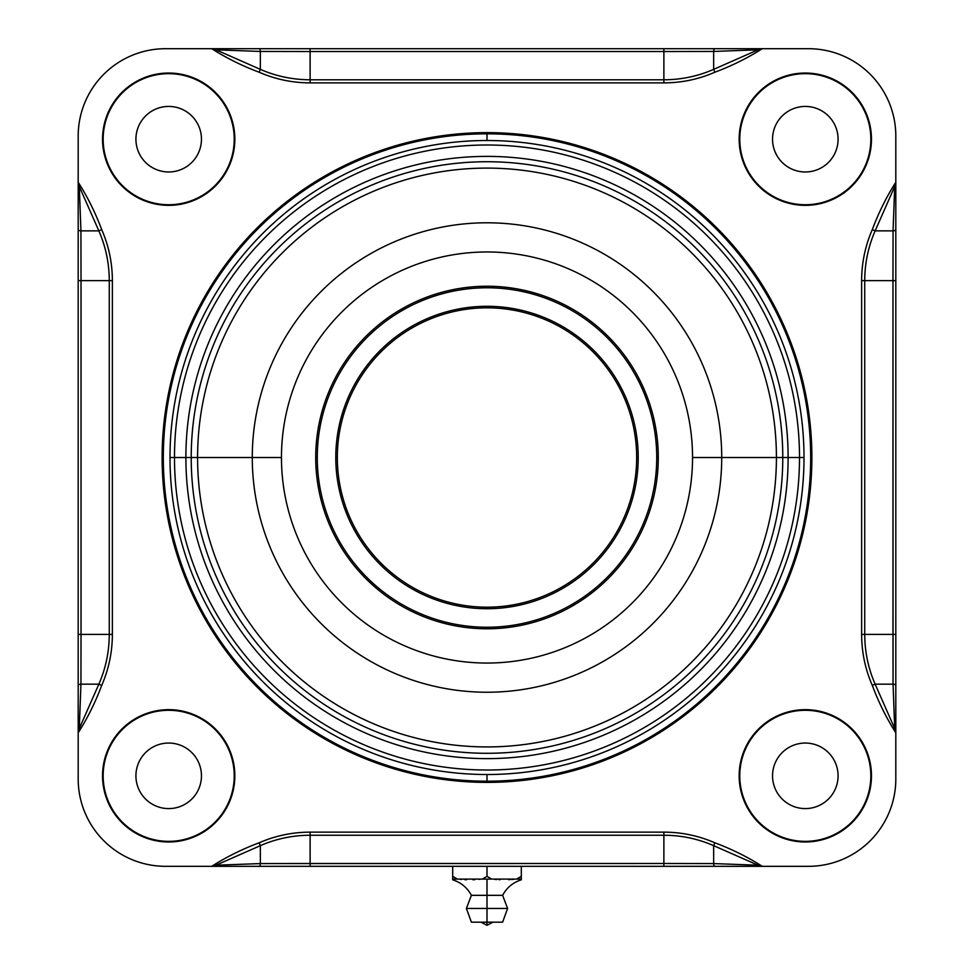 <?xml version="1.0" encoding="UTF-8"?>
<svg xmlns="http://www.w3.org/2000/svg" width="974" height="974" viewBox="0 0 974 974"><rect width="100%" height="100%" fill="white"/><g stroke="black" fill="none" stroke-linecap="round" stroke-linejoin="round"><path stroke-width="1.46" d="M78.188 634.391L78.188 685.404A3.117 1.254 0 0 1 80.939 684.162A3.117 1.254 180 0 0 78.188 685.404L78.188 280.634L81.025 280.634L81.025 634.391L78.188 634.391L78.188 732.777L79.284 728.564L80.939 684.162L81.025 634.391L80.939 684.162L98.861 684.162L80.939 684.162L79.284 728.564L98.861 684.162C105.752 668.347 109.222 651.752 109.271 634.391L78.188 634.391L78.188 280.634L81.025 280.634L80.939 230.862L81.025 280.634L109.271 280.634L81.025 280.634L81.025 634.391L109.271 634.391L109.271 280.634C109.222 263.272 105.752 246.678 98.861 230.862L80.939 230.862L79.284 186.46L80.939 230.862L98.861 230.862L79.284 186.46L78.188 182.248L78.188 136.08A87.38 87.38 0 0 1 165.568 48.7L211.735 48.7C226.406 58.05 242.197 65.891 259.108 72.21C275.325 79.284 292.322 82.839 310.122 82.887L310.122 51.537L260.35 51.452L260.35 69.373L260.35 51.452L215.948 49.796L260.35 69.373C276.166 76.264 292.76 79.734 310.122 79.783L663.878 79.783C681.24 79.734 697.822 76.264 713.65 69.373L713.65 51.452L713.65 69.373L758.052 49.796L713.65 51.452L663.878 51.537L663.878 79.783L663.878 51.537L310.122 51.537L310.122 79.783L663.878 79.783L663.878 82.887C681.666 82.839 698.675 79.284 714.892 72.21C731.803 65.891 747.594 58.05 762.265 48.7L808.432 48.7A87.38 87.38 0 0 1 895.812 136.08L895.812 182.248C886.45 196.918 878.621 212.709 872.302 229.608L875.139 230.862L894.716 186.46L893.061 230.862L892.975 280.634L895.812 280.634L895.812 136.08A87.38 87.38 0 0 0 808.432 48.7L762.265 48.7C747.594 58.05 731.803 65.891 714.892 72.21C698.675 79.284 681.666 82.839 663.878 82.887L310.122 82.887C292.322 82.839 275.325 79.284 259.108 72.21C242.197 65.891 226.406 58.05 211.735 48.7L165.568 48.7A87.38 87.38 0 0 0 78.188 136.08L78.188 182.248C87.55 196.918 95.379 212.709 101.698 229.608C108.771 245.838 112.327 262.846 112.375 280.634L112.375 634.391C112.327 652.178 108.771 669.187 101.698 685.404C95.379 702.315 87.55 718.106 78.188 732.777L78.188 778.944A87.38 87.38 0 0 0 165.568 866.324L211.735 866.312C226.406 856.962 242.197 849.133 259.108 842.814C275.325 835.741 292.334 832.186 310.122 832.137L663.878 832.137C681.678 832.186 698.675 835.741 714.892 842.814C731.803 849.133 747.594 856.962 762.265 866.324L808.432 866.324A87.38 87.38 0 0 0 895.812 778.944L895.812 732.777C886.45 718.106 878.621 702.315 872.302 685.404C865.229 669.187 861.673 652.178 861.625 634.391L861.625 280.634C861.673 262.834 865.229 245.838 872.302 229.608C878.621 212.697 886.45 196.918 895.812 182.248L895.812 229.608A3.117 1.254 180 0 1 893.061 230.862L894.716 186.46L875.139 230.862L893.061 230.862L875.139 230.862C868.248 246.678 864.778 263.272 864.729 280.634L864.729 634.391L892.975 634.391L892.975 280.634L864.729 280.634L892.975 280.634L893.061 230.862A3.117 1.254 0 0 0 895.812 229.608L895.812 182.175M310.122 48.7L663.878 48.7L663.878 51.537L310.122 51.537L310.122 48.7L663.878 48.7L663.878 51.537L713.65 51.452L758.052 49.796L762.265 48.7L758.052 49.796L713.65 69.373L714.892 72.21L713.65 69.373C697.822 76.264 681.24 79.734 663.878 79.783L663.878 82.887L310.122 82.887L310.122 79.783C292.76 79.734 276.166 76.264 260.35 69.373L259.108 72.21L260.35 69.373L215.948 49.796L260.35 51.452L310.122 51.537L310.122 48.7L259.108 48.7A3.117 1.254 90 0 1 260.35 51.452A3.117 1.254 -90 0 0 259.108 48.7L211.662 48.7M310.122 866.324L310.122 863.488L260.35 863.573A3.117 1.254 90 0 1 259.108 866.324L663.878 866.324L310.122 866.324L310.122 835.242C292.76 835.29 276.178 838.76 260.35 845.651L260.35 863.573L260.35 845.651L215.948 865.216L260.35 863.573L663.878 863.488L663.878 866.324L714.892 866.324A3.117 1.254 -90 0 1 713.65 863.573A3.117 1.254 90 0 0 714.892 866.324L808.432 866.324L762.265 866.324L758.052 865.216L713.65 863.573L663.878 863.488L713.65 863.573L713.65 845.651L713.65 863.573L758.052 865.216L713.65 845.651C697.834 838.76 681.24 835.29 663.878 835.242L663.878 863.488L663.878 835.242L310.122 835.242L310.122 863.488L663.878 863.488L663.878 866.324L808.432 866.324A87.38 87.38 0 0 0 895.812 778.944L895.812 732.777L894.716 728.564L893.061 684.162L875.139 684.162L894.716 728.564L875.139 684.162L893.061 684.162L892.975 634.391L864.729 634.391C864.778 651.752 868.248 668.334 875.139 684.162C868.248 668.334 864.778 651.752 864.729 634.391L861.625 634.391L861.625 280.634L864.729 280.634C864.778 263.272 868.248 246.678 875.139 230.862L872.302 229.608C865.229 245.838 861.673 262.834 861.625 280.634L864.729 280.634L864.729 634.391L861.625 634.391C861.673 652.178 865.229 669.187 872.302 685.404L875.139 684.162L872.302 685.404C878.621 702.315 886.45 718.106 895.812 732.777L894.716 728.564L893.061 684.162A3.117 1.254 0 0 1 895.812 685.404L895.812 634.391L895.812 685.404A3.117 1.254 180 0 0 893.061 684.162L892.975 280.634L895.812 280.634L895.812 634.391L892.975 634.391L895.812 634.391L895.812 280.634M805.303 709.656A66.159 66.159 0 0 1 871.462 775.815A66.159 66.159 0 0 1 805.303 841.974A66.159 66.159 0 0 1 739.156 775.815A66.159 66.159 0 0 1 805.303 709.656A66.159 66.159 0 0 0 739.156 775.815A66.159 66.159 0 0 0 805.303 841.974A66.159 66.159 0 0 0 871.462 775.815A66.159 66.159 0 0 0 805.303 709.656M805.303 73.038A66.159 66.159 0 0 1 871.462 139.197A66.159 66.159 0 0 1 805.303 205.356A66.159 66.159 0 0 1 739.156 139.197A66.159 66.159 0 0 1 805.303 73.038A66.159 66.159 0 0 0 739.156 139.197A66.159 66.159 0 0 0 805.303 205.356A66.159 66.159 0 0 0 871.462 139.197A66.159 66.159 0 0 0 805.303 73.038M168.697 709.656A66.159 66.159 0 0 1 234.844 775.815A66.159 66.159 0 0 1 168.697 841.974A66.159 66.159 0 0 1 102.538 775.815A66.159 66.159 0 0 1 168.697 709.656A66.159 66.159 0 0 0 102.538 775.815A66.159 66.159 0 0 0 168.697 841.974A66.159 66.159 0 0 0 234.844 775.815A66.159 66.159 0 0 0 168.697 709.656M168.697 73.038A66.159 66.159 0 0 1 234.844 139.197A66.159 66.159 0 0 1 168.697 205.356A66.159 66.159 0 0 1 102.538 139.197A66.159 66.159 0 0 1 168.697 73.038A66.159 66.159 0 0 0 102.538 139.197A66.159 66.159 0 0 0 168.697 205.356A66.159 66.159 0 0 0 234.844 139.197A66.159 66.159 0 0 0 168.697 73.038M811.878 457.512A324.878 324.878 0 0 1 487 782.39A324.878 324.878 0 0 1 162.122 457.512A324.878 324.878 0 0 1 487 132.634A324.878 324.878 0 0 1 811.878 457.512A324.878 324.878 0 0 0 487 132.634A324.878 324.878 0 0 0 162.122 457.512L163.315 457.512A323.685 323.685 0 0 1 487 133.828A323.685 323.685 0 0 1 810.685 457.512L811.878 457.512L810.685 457.512A323.685 323.685 0 0 1 487 781.197A323.685 323.685 0 0 1 163.315 457.512L162.122 457.512A324.878 324.878 0 0 0 487 782.39A324.878 324.878 0 0 0 811.878 457.512M663.878 48.7L714.892 48.7A3.117 1.254 90 0 0 713.65 51.452A3.117 1.254 -90 0 1 714.892 48.7L762.265 48.712M211.735 866.312L215.948 865.216L260.35 845.651L259.108 842.814L260.35 845.651C276.178 838.76 292.76 835.29 310.122 835.242L310.122 832.137L663.878 832.137L663.878 835.242C681.24 835.29 697.834 838.76 713.65 845.651L714.892 842.814L713.65 845.651L758.052 865.216L762.265 866.324C747.594 856.962 731.803 849.133 714.892 842.814C698.675 835.741 681.678 832.186 663.878 832.137L663.878 835.242L310.122 835.242L310.122 832.137C292.334 832.186 275.325 835.741 259.108 842.814C242.197 849.133 226.406 856.962 211.735 866.324L259.108 866.324A3.117 1.254 -90 0 0 260.35 863.573L215.948 865.216L211.735 866.312L165.568 866.324A87.38 87.38 0 0 1 78.188 778.944L78.188 732.765C87.55 718.106 95.379 702.315 101.698 685.404L98.861 684.162L79.284 728.564L78.188 732.777L78.188 685.404L78.188 732.85M78.188 280.634L78.188 229.608A3.117 1.254 0 0 0 80.939 230.862A3.117 1.254 180 0 1 78.188 229.608L78.2 182.248M894.716 186.46L895.812 182.248L894.716 186.46M895.8 732.777L895.812 634.391M109.271 634.391C109.222 651.752 105.752 668.347 98.861 684.162L101.698 685.404C108.771 669.187 112.327 652.178 112.375 634.391L109.271 634.391L109.271 280.634L112.375 280.634L112.375 634.391L109.271 634.391M98.861 230.862C105.752 246.678 109.222 263.272 109.271 280.634L112.375 280.634C112.327 262.846 108.771 245.838 101.698 229.608L98.861 230.862L101.698 229.608C95.379 212.709 87.55 196.918 78.188 182.248L79.284 186.46L98.861 230.862M215.948 49.796L211.735 48.7L215.948 49.796M487 133.828A323.685 323.685 0 0 0 163.315 457.512A323.685 323.685 0 0 0 487 781.197L487 774.513L487 781.197A323.685 323.685 0 0 0 810.685 457.512A323.685 323.685 0 0 0 487 133.828L487 140.512L487 133.828M870.841 139.197A65.538 65.538 0 0 0 805.303 73.671A65.538 65.538 0 0 0 739.777 139.197A65.538 65.538 0 0 0 805.303 204.735A65.538 65.538 0 0 0 870.841 139.197A65.538 65.538 0 0 0 805.303 73.671A65.538 65.538 0 0 0 739.777 139.197A65.538 65.538 0 0 0 805.303 204.735A65.538 65.538 0 0 0 870.841 139.197M838.078 139.197A32.763 32.763 0 0 1 805.303 171.972A32.763 32.763 0 0 1 772.54 139.197A32.763 32.763 0 0 1 805.303 106.434A32.763 32.763 0 0 1 838.078 139.197A32.763 32.763 0 0 0 805.303 106.434A32.763 32.763 0 0 0 772.54 139.197A32.763 32.763 0 0 0 805.303 171.972A32.763 32.763 0 0 0 838.078 139.197M234.223 139.197A65.538 65.538 0 0 0 168.697 73.671A65.538 65.538 0 0 0 103.159 139.197A65.538 65.538 0 0 0 168.697 204.735A65.538 65.538 0 0 0 234.223 139.197A65.538 65.538 0 0 0 168.697 73.671A65.538 65.538 0 0 0 103.159 139.197A65.538 65.538 0 0 0 168.697 204.735A65.538 65.538 0 0 0 234.223 139.197M201.46 139.197A32.763 32.763 0 0 1 168.697 171.972A32.763 32.763 0 0 1 135.922 139.197A32.763 32.763 0 0 1 168.697 106.434A32.763 32.763 0 0 1 201.46 139.197A32.763 32.763 0 0 0 168.697 106.434A32.763 32.763 0 0 0 135.922 139.197A32.763 32.763 0 0 0 168.697 171.972A32.763 32.763 0 0 0 201.46 139.197M870.841 775.815A65.538 65.538 0 0 0 805.303 710.289A65.538 65.538 0 0 0 739.777 775.815A65.538 65.538 0 0 0 805.303 841.353A65.538 65.538 0 0 0 870.841 775.815A65.538 65.538 0 0 0 805.303 710.289A65.538 65.538 0 0 0 739.777 775.815A65.538 65.538 0 0 0 805.303 841.353A65.538 65.538 0 0 0 870.841 775.815M838.078 775.815A32.763 32.763 0 0 1 805.303 808.59A32.763 32.763 0 0 1 772.54 775.815A32.763 32.763 0 0 1 805.303 743.052A32.763 32.763 0 0 1 838.078 775.815A32.763 32.763 0 0 0 805.303 743.052A32.763 32.763 0 0 0 772.54 775.815A32.763 32.763 0 0 0 805.303 808.59A32.763 32.763 0 0 0 838.078 775.815M234.223 775.815A65.538 65.538 0 0 0 168.697 710.289A65.538 65.538 0 0 0 103.159 775.815A65.538 65.538 0 0 0 168.697 841.353A65.538 65.538 0 0 0 234.223 775.815A65.538 65.538 0 0 0 168.697 710.289A65.538 65.538 0 0 0 103.159 775.815A65.538 65.538 0 0 0 168.697 841.353A65.538 65.538 0 0 0 234.223 775.815M201.46 775.815A32.763 32.763 0 0 1 168.697 808.59A32.763 32.763 0 0 1 135.922 775.815A32.763 32.763 0 0 1 168.697 743.052A32.763 32.763 0 0 1 201.46 775.815A32.763 32.763 0 0 0 168.697 743.052A32.763 32.763 0 0 0 135.922 775.815A32.763 32.763 0 0 0 168.697 808.59A32.763 32.763 0 0 0 201.46 775.815M452.679 879.814C461.019 882.456 467.252 887.643 471.392 895.337L487 895.337L487 879.084L452.679 879.084L452.679 876.332L452.679 879.084L457.33 879.084L452.679 876.332L452.679 868.004M460.398 879.352L461.554 879.449L460.398 879.352M464.768 879.668L466.607 879.753L464.768 879.668M472.914 879.753L474.91 879.668L472.914 879.753M478.928 879.388L479.926 879.303L478.928 879.388M471.392 895.337L487 895.337L487 908.45L466.4 908.45L487 908.45L487 922.183L471.392 922.183L466.4 908.45L471.392 895.337M521.321 879.814C512.981 882.456 506.748 887.643 502.608 895.337L507.6 908.45L487 908.45L507.6 908.45L502.608 922.183L487 922.183L487 925.3L481.059 922.183L492.941 922.183L487 925.3L487 895.337L502.608 895.337L487 895.337L487 879.084L457.33 879.084L452.679 876.332L452.679 866.324M494.719 879.352L496.923 879.522L494.719 879.352M499.09 879.668L500.064 879.717L499.09 879.668M508.72 879.692L509.731 879.632L508.72 879.692M511.569 879.51L513.602 879.352L511.569 879.51M521.321 866.324L521.321 876.332L516.67 879.084L521.321 879.084L521.321 876.332L521.321 879.084L487 879.084L491.651 879.084L487 876.332L487 868.004M487 866.324L487 876.332L491.651 879.084L516.67 879.084L521.321 876.332L521.321 868.004M487 876.332L482.349 879.084L487 876.332M281.462 457.512A205.538 205.538 0 0 0 487 663.051A205.538 205.538 0 0 0 692.538 457.512A205.538 205.538 0 0 0 487 251.974A205.538 205.538 0 0 0 281.462 457.512L252.278 457.512A234.722 234.722 0 0 0 487 692.234A234.722 234.722 0 0 0 721.722 457.512L776.412 457.512A289.412 289.412 0 0 1 487 746.924A289.412 289.412 0 0 1 197.588 457.512L252.278 457.512L197.588 457.512A289.412 289.412 0 0 1 487 168.1A289.412 289.412 0 0 1 776.412 457.512L721.722 457.512A234.722 234.722 0 0 0 487 222.79A234.722 234.722 0 0 0 252.278 457.512A234.722 234.722 0 0 1 487 222.79A234.722 234.722 0 0 1 721.722 457.512L692.538 457.512A205.538 205.538 0 0 0 487 251.974A205.538 205.538 0 0 0 281.462 457.512A205.538 205.538 0 0 0 487 663.051A205.538 205.538 0 0 0 692.538 457.512L721.722 457.512A234.722 234.722 0 0 1 487 692.234A234.722 234.722 0 0 1 252.278 457.512L281.462 457.512M315.722 457.512A171.278 171.278 0 0 1 487 286.234A171.278 171.278 0 0 1 658.278 457.512A171.278 171.278 0 0 1 487 628.79A171.278 171.278 0 0 1 315.722 457.512L317.268 457.512A169.732 169.732 0 0 1 487 287.78A169.732 169.732 0 0 1 656.732 457.512L658.278 457.512A171.278 171.278 0 0 0 487 286.234A171.278 171.278 0 0 0 315.722 457.512A171.278 171.278 0 0 0 487 628.79A171.278 171.278 0 0 0 658.278 457.512L656.732 457.512A169.732 169.732 0 0 1 487 627.244A169.732 169.732 0 0 1 317.268 457.512A169.732 169.732 0 0 1 487 287.78A169.732 169.732 0 0 1 656.732 457.512A169.732 169.732 0 0 1 487 627.244A169.732 169.732 0 0 1 317.268 457.512L315.722 457.512M191.221 457.512A295.779 295.779 0 0 0 487 753.292A295.779 295.779 0 0 0 782.779 457.512L788.112 457.512A301.112 301.112 0 0 1 487 758.624A301.112 301.112 0 0 1 185.888 457.512L191.221 457.512L185.888 457.512A301.112 301.112 0 0 1 487 156.388A301.112 301.112 0 0 1 788.112 457.512L782.779 457.512A295.779 295.779 0 0 0 487 161.733A295.779 295.779 0 0 0 191.221 457.512L197.588 457.512A289.412 289.412 0 0 1 487 168.1A289.412 289.412 0 0 1 776.412 457.512L782.779 457.512A295.779 295.779 0 0 0 487 161.733A295.779 295.779 0 0 0 191.221 457.512A295.779 295.779 0 0 0 487 753.292A295.779 295.779 0 0 0 782.779 457.512L776.412 457.512A289.412 289.412 0 0 1 487 746.924A289.412 289.412 0 0 1 197.588 457.512L191.221 457.512M174.492 457.512A312.508 312.508 0 0 0 487 770.02A312.508 312.508 0 0 0 799.508 457.512L804 457.512A317 317 0 0 1 487 774.513A317 317 0 0 1 170 457.512L174.492 457.512L170 457.512A317 317 0 0 1 487 140.512A317 317 0 0 1 804 457.512L799.508 457.512A312.508 312.508 0 0 0 487 145.004A312.508 312.508 0 0 0 174.492 457.512A312.508 312.508 0 0 1 487 145.004A312.508 312.508 0 0 1 799.508 457.512L788.112 457.512A301.112 301.112 0 0 0 487 156.388A301.112 301.112 0 0 0 185.888 457.512L174.492 457.512L185.888 457.512A301.112 301.112 0 0 0 487 758.624A301.112 301.112 0 0 0 788.112 457.512L799.508 457.512A312.508 312.508 0 0 1 487 770.02A312.508 312.508 0 0 1 174.492 457.512M487 140.512A317 317 0 0 1 804 457.512A317 317 0 0 1 487 774.513A317 317 0 0 1 170 457.512A317 317 0 0 1 487 140.512M335.787 457.512A151.214 151.214 0 0 0 487 608.726A151.214 151.214 0 0 0 638.214 457.512A151.214 151.214 0 0 0 487 306.299A151.214 151.214 0 0 0 335.787 457.512A151.214 151.214 0 0 1 487 306.299A151.214 151.214 0 0 1 638.214 457.512L636.667 457.512A149.667 149.667 0 0 0 487 307.833A149.667 149.667 0 0 0 337.333 457.512L335.787 457.512L337.333 457.512A149.667 149.667 0 0 0 487 607.179A149.667 149.667 0 0 0 636.667 457.512L638.214 457.512A151.214 151.214 0 0 1 487 608.726A151.214 151.214 0 0 1 335.787 457.512M636.667 457.512A149.667 149.667 0 0 0 487 307.833A149.667 149.667 0 0 0 337.333 457.512A149.667 149.667 0 0 0 487 607.179A149.667 149.667 0 0 0 636.667 457.512M663.878 866.324L762.338 866.324M211.808 866.324L259.108 866.324M895.812 732.704L895.812 685.404M78.188 182.321L78.188 229.608M762.192 48.7L714.892 48.7"/></g></svg>
